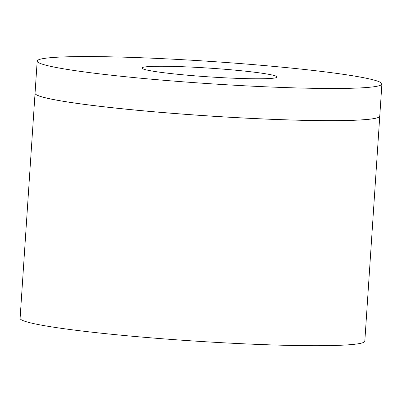 <?xml version="1.0" encoding="UTF-8"?>
<svg xmlns="http://www.w3.org/2000/svg" width="402" height="402" viewBox="0 0 402 402"><rect width="100%" height="100%" fill="white"/><g stroke="black" fill="none" stroke-linecap="round" stroke-linejoin="round"><path stroke-width="0.6" d="M35.049 93.244A172.739 11.145 3.8 0 0 35.049 93.259A172.739 11.145 3.8 0 0 148.609 111.319A172.739 11.145 3.8 0 0 379.764 116.153A172.739 11.145 3.8 0 0 379.764 116.138A172.739 11.145 -176.2 0 1 148.609 111.289A172.739 11.145 -176.2 0 1 35.049 93.224L37.185 61.079A172.739 11.145 3.8 0 0 150.745 79.139A172.739 11.145 3.8 0 0 381.9 83.973A172.739 11.145 3.8 0 0 210.281 61.4A172.739 11.145 3.8 0 0 37.185 61.079M186.463 75.119A67.802 4.377 -176.2 0 1 141.886 68.028A67.802 4.377 -176.2 0 1 209.834 68.159A67.802 4.377 -176.2 0 1 277.199 77.018A67.802 4.377 -176.2 0 1 186.463 75.119M379.764 116.153L364.815 341.197A172.739 11.145 -176.2 0 1 133.66 336.363A172.739 11.145 -176.2 0 1 20.1 318.304L35.049 93.259M379.764 116.123L381.9 83.973"/></g></svg>
